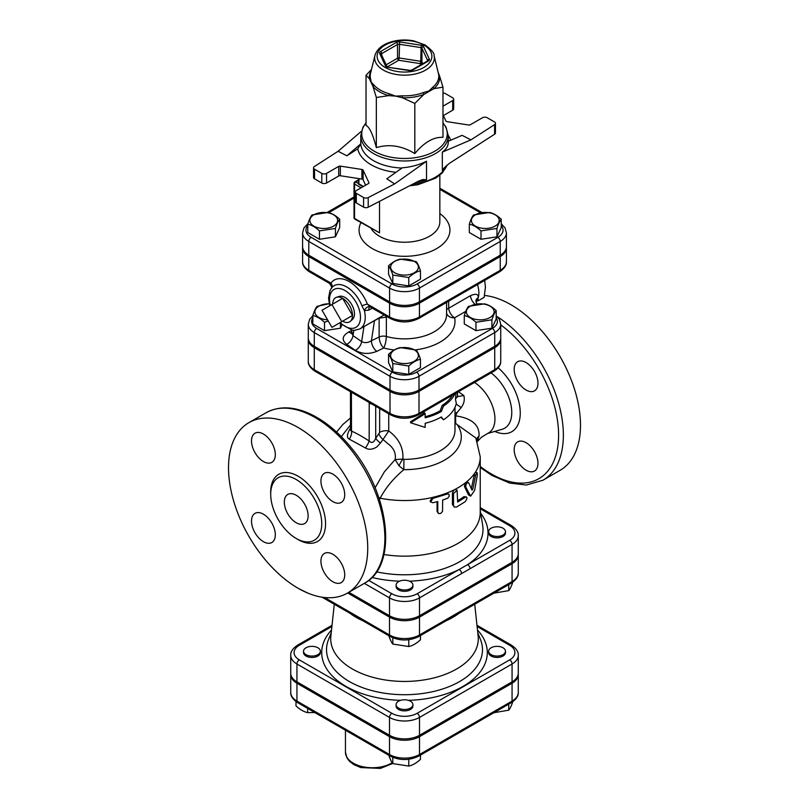 <?xml version="1.0" encoding="UTF-8"?>
<svg xmlns="http://www.w3.org/2000/svg" width="809" height="809" viewBox="0 0 809 809"><rect width="100%" height="100%" fill="white"/><g stroke="black" fill="none" stroke-linecap="round" stroke-linejoin="round"><path stroke-width="1.21" d="M500.731 361.289C500.953 364.778 498.718 368.085 494.026 371.2A3.367 1.942 60 0 0 494.724 369.662L494.724 347.678A20.498 11.832 0 0 0 500.731 339.305L500.731 361.289A20.498 11.832 180 0 1 494.724 369.662L419.001 413.379A20.498 11.832 180 0 1 390.009 413.379L359.884 395.985A3.367 1.942 120 0 0 360.581 397.522A3.367 1.942 120 0 0 360.592 397.532L345.119 388.603A3.367 1.942 120 0 0 345.16 388.623A3.367 1.942 120 0 1 345.109 388.593L314.984 371.2C310.252 368.014 308.017 364.717 308.28 361.289A20.498 11.832 180 0 0 314.286 369.662A3.367 1.942 120 0 0 314.984 371.2M359.884 395.985L344.412 387.056A3.367 1.942 120 0 0 345.109 388.593M390.009 391.394A20.498 11.832 0 0 0 419.001 391.394L419.001 413.379A3.367 1.942 60 0 1 418.304 414.916C409.101 419.365 399.909 419.365 390.707 414.916A3.367 1.942 120 0 1 390.009 413.379L390.009 391.394L314.286 347.678A20.498 11.832 0 0 1 308.28 339.305L308.28 361.289M494.724 347.678L419.001 391.394M500.731 339.305A20.498 11.832 0 0 0 500.69 338.617M331.923 304.548L341.792 321.648L331.923 327.352L322.043 310.241L342.632 298.359L352.502 315.47L341.792 321.648M352.502 315.47L342.632 321.173A13.965 8.06 60 0 0 350.428 321.264A13.965 8.06 60 0 0 352.502 315.47A13.965 8.06 60 0 0 342.632 298.359A13.965 8.06 60 0 0 336.564 297.257A13.965 8.06 60 0 0 332.752 304.063M336.564 297.257L339.204 296.418A13.379 7.726 60 0 1 345.008 297.469A13.379 7.726 60 0 1 353.503 308.492A13.379 7.726 60 0 1 352.471 319.403L350.428 321.264M477.876 298.804L478.362 300.685L476.673 301.029M477.826 284.374L477.674 285.223M478.362 300.685L484.146 297.348L485.42 287.094L484.682 280.41M477.482 284.566A22.723 13.116 60 0 1 478.281 297.601A22.723 13.116 60 0 1 475.904 301.969M484.51 303.86C488.403 304.7 492.297 306.945 496.18 310.595C494.764 312.264 493.338 315.338 491.912 319.808L475.955 322.275C472.062 318.625 468.168 316.38 464.275 315.54C465.701 311.06 467.127 307.986 468.553 306.328L484.51 303.86M490.052 317.492A13.884 8.019 0 0 0 483.822 304.083A13.884 8.019 0 0 0 466.823 313.902A13.884 8.019 0 0 0 490.052 317.492M420.458 359.257C416.564 360.096 412.671 362.341 408.778 366.002L392.82 363.534C391.404 359.054 389.978 355.98 388.553 354.322C392.446 350.671 396.339 348.416 400.233 347.577L416.18 350.044C417.606 351.713 419.032 354.777 420.458 359.257L420.458 367.63L408.778 374.375L408.778 366.002M394.691 361.219A13.884 8.019 0 0 0 417.909 357.618A13.884 8.019 0 0 0 400.91 347.799A13.884 8.019 0 0 0 394.691 361.219M328.232 320.971L324.5 322.275C320.607 318.625 316.713 316.38 312.82 315.54C314.246 311.06 315.672 307.986 317.098 306.328L329.152 303.709M329.172 303.81A13.884 8.019 0 0 0 318.958 306.156A13.884 8.019 0 0 0 315.732 314.57A13.884 8.019 0 0 0 327.564 319.808M496.18 310.595L496.18 318.979L491.912 328.191L475.955 330.659L464.275 323.913L464.275 315.54M475.955 330.659L475.955 322.275M408.778 374.375L392.82 371.907L388.553 362.695L388.553 354.322M341.883 325.107L340.458 328.191L340.458 323.843M340.458 328.191L324.5 330.659L324.5 322.275M491.912 328.191L491.912 319.808M392.82 371.907L392.82 363.534M324.5 330.659L312.82 323.913L312.82 315.54M489.556 212.484C493.45 213.323 497.343 215.578 501.236 219.229C499.81 220.887 498.384 223.962 496.959 228.441L481.001 230.909C477.108 227.248 473.214 225.003 469.321 224.164C470.747 219.684 472.173 216.62 473.599 214.951L489.556 212.484M495.098 226.126A13.884 8.019 0 0 0 488.869 212.706A13.884 8.019 0 0 0 471.869 222.526A13.884 8.019 0 0 0 495.098 226.126M420.458 270.803C416.564 271.642 412.671 273.887 408.778 277.538L392.82 275.07C391.404 270.6 389.978 267.526 388.553 265.858C392.446 262.207 396.339 259.962 400.233 259.123L416.18 261.59C417.606 263.249 419.032 266.323 420.458 270.803L420.458 279.176L408.778 285.921L408.778 277.538M394.691 272.754A13.884 8.019 0 0 0 417.909 269.164A13.884 8.019 0 0 0 400.91 259.345A13.884 8.019 0 0 0 394.691 272.754M319.454 230.909C315.561 227.248 311.667 225.003 307.774 224.164C309.2 219.684 310.626 216.62 312.052 214.951L327.999 212.484C331.892 213.323 335.786 215.578 339.679 219.229C338.253 220.887 336.837 223.962 335.411 228.441L319.454 230.909L319.454 239.282L307.774 232.537L307.774 224.164M313.912 214.79A13.884 8.019 0 0 0 320.131 228.199A13.884 8.019 0 0 0 337.141 218.379A13.884 8.019 0 0 0 313.912 214.79M501.236 219.229L501.236 227.602L496.959 236.815L481.001 239.282L469.321 232.537L469.321 224.164M481.001 239.282L481.001 230.909M408.778 285.921L392.82 283.453L388.553 274.241L388.553 265.858M335.411 228.441L335.411 236.815L339.679 227.602L339.679 219.229M335.411 236.815L319.454 239.282M496.959 236.815L496.959 228.441M392.82 283.453L392.82 275.07M503.006 654.643A8.414 4.854 180 0 1 493.844 655.694A8.414 4.854 180 0 1 488.646 651.205A8.414 4.854 180 0 1 497.06 646.351A8.414 4.854 180 0 1 505.473 651.205A8.414 4.854 180 0 1 503.006 654.643M505.473 651.205L505.473 652.58A8.414 4.854 180 0 1 503.006 656.018A8.414 4.854 180 0 1 493.844 657.07A8.414 4.854 180 0 1 488.646 652.58L488.646 651.205M398.554 708.077A8.414 4.854 180 0 1 396.086 704.649A8.414 4.854 180 0 1 404.5 699.785A8.414 4.854 180 0 1 412.914 704.649A8.414 4.854 180 0 1 407.726 709.129A8.414 4.854 180 0 1 398.554 708.077M412.914 704.649L412.914 706.024A8.414 4.854 180 0 1 407.726 710.504A8.414 4.854 180 0 1 398.554 709.453A8.414 4.854 180 0 1 396.086 706.024L396.086 704.649M305.994 647.776A8.414 4.854 180 0 1 315.166 646.725A8.414 4.854 180 0 1 320.364 651.205A8.414 4.854 180 0 1 311.95 656.069A8.414 4.854 180 0 1 303.537 651.205A8.414 4.854 180 0 1 305.994 647.776M320.364 651.205L320.364 652.58A8.414 4.854 180 0 1 311.95 657.444A8.414 4.854 180 0 1 303.537 652.58L303.537 651.205M493.894 712.719L508.74 710.16C510.166 708.502 511.591 705.428 513.017 700.958M388.553 754.393C389.978 758.862 391.404 761.936 392.82 763.605L408.778 766.072C412.671 765.223 416.564 762.978 420.458 759.327L420.458 755.121M295.993 701.565L295.993 705.893C299.886 709.544 303.779 711.789 307.673 712.638L314.832 712.557M508.74 704.154L508.74 710.16M392.82 757.355L392.82 763.605M408.778 759.267L408.778 766.072M307.673 708.421L307.673 712.638M491.114 535.103A8.414 4.854 180 0 1 488.646 531.665A8.414 4.854 180 0 1 497.06 526.811A8.414 4.854 180 0 1 505.473 531.665A8.414 4.854 180 0 1 500.275 536.155A8.414 4.854 180 0 1 491.114 535.103M505.473 531.665L505.473 533.04A8.414 4.854 180 0 1 500.275 537.53A8.414 4.854 180 0 1 491.114 536.478A8.414 4.854 180 0 1 488.646 533.04L488.646 531.665M398.554 581.671A8.414 4.854 180 0 1 407.726 580.619A8.414 4.854 180 0 1 412.914 585.109A8.414 4.854 180 0 1 404.5 589.963A8.414 4.854 180 0 1 396.086 585.109A8.414 4.854 180 0 1 398.554 581.671M412.914 585.109L412.914 586.485A8.414 4.854 180 0 1 404.5 591.339A8.414 4.854 180 0 1 396.086 586.485L396.086 585.109M493.894 593.179L508.74 590.621C510.166 588.962 511.591 585.888 513.017 581.418M388.553 634.853C389.978 639.322 391.404 642.397 392.82 644.065L408.778 646.533C412.671 645.683 416.564 643.438 420.458 639.788L420.458 635.581M508.74 584.614L508.74 590.621M392.82 637.816L392.82 644.065M408.778 639.727L408.778 646.533M298.551 588.527L307.865 593.108M454.911 393.781A52.17 30.115 180 0 1 443.463 406.057L441.39 411.447A52.17 30.115 180 0 1 425.17 417.798L425.17 413.672L410.679 422.804L425.17 427.415L425.17 423.299A52.17 30.115 0 0 0 441.39 416.938L443.463 419.8A52.17 30.115 0 0 0 456.306 403.327L455.467 399.322L456.054 393.123M440.885 417.232L443.463 419.8M425.17 413.672L424.503 412.782L410.487 421.833L410.679 422.804M425.17 416.736A50.482 29.144 0 0 0 440.197 410.76L441.39 411.447M440.197 410.76L442.199 405.41L443.463 406.057M442.199 405.41A50.482 29.144 0 0 0 452.403 395.227M290.765 673.877A21.216 12.246 -0 0 0 290.734 674.564A21.216 12.246 -0 0 0 296.943 683.231L389.503 736.665A21.216 12.246 -0 0 0 419.507 736.665L512.067 683.231A21.216 12.246 -0 0 0 518.276 674.564A21.216 12.246 -0 0 0 518.245 673.877M314.286 346.303L314.286 332.56L390.009 376.276A20.498 11.832 0 0 0 419.001 376.276L494.724 332.56A20.498 11.832 0 0 0 500.731 324.197L500.731 337.929A20.498 11.832 180 0 1 494.724 346.303L419.001 390.019A20.498 11.832 180 0 1 390.009 390.019L314.286 346.303A20.498 11.832 180 0 1 308.28 337.929L308.28 324.197A20.498 11.832 0 0 0 314.286 332.56A3.367 1.942 -60 0 1 316.663 328.434A17.131 9.89 180 0 1 312.82 317.836M302.627 247.251A21.135 12.206 0 0 0 302.596 247.938A21.135 12.206 0 0 0 308.785 256.564L389.564 303.193A21.135 12.206 0 0 0 419.446 303.193L500.225 256.564A21.135 12.206 0 0 0 506.414 247.938A21.135 12.206 0 0 0 506.383 247.251M501.236 225.559A17.768 10.254 180 0 1 497.848 237.33A3.367 1.942 60 0 1 500.225 241.446A21.135 12.206 0 0 0 506.414 232.82L506.414 246.563A21.135 12.206 180 0 1 500.225 255.189L419.446 301.828A21.135 12.206 180 0 1 389.564 301.828L308.785 255.189A21.135 12.206 180 0 1 302.596 246.563L302.596 232.82A21.135 12.206 0 0 0 308.785 241.446A3.367 1.942 -60 0 1 311.162 237.33A17.768 10.254 180 0 1 307.774 225.559M477.108 626.49L509.68 645.299A17.849 10.305 180 0 1 509.68 659.871A3.367 1.942 60 0 1 512.067 663.997A21.216 12.246 0 0 0 518.276 655.33L518.276 673.189A21.216 12.246 180 0 1 512.067 681.856L419.507 735.29A21.216 12.246 180 0 1 389.503 735.29L296.943 681.856A21.216 12.246 180 0 1 290.734 673.189L290.734 655.33A21.216 12.246 0 0 0 296.943 663.997A3.367 1.942 -60 0 1 299.32 659.871A17.849 10.305 180 0 1 299.32 645.299L331.902 626.49M480.233 508.75L509.68 525.759A17.849 10.305 180 0 1 509.68 540.331A3.367 1.942 60 0 1 512.067 544.457A21.216 12.246 0 0 0 518.276 535.791L518.276 553.649A21.216 12.246 180 0 1 512.067 562.316L419.507 615.75A21.216 12.246 180 0 1 389.503 615.75L389.503 597.891A3.367 1.942 -60 0 1 391.88 593.766L368.712 580.387M348.851 592.289L389.503 615.75M350.004 613.323A68.482 39.54 0 0 0 356.081 617.338A68.482 39.54 0 0 0 363.029 620.847M445.981 620.847A68.482 39.54 0 0 0 458.996 613.323M334.289 604.252L330.861 636.208A73.791 42.604 0 0 0 352.33 668.962A73.791 42.604 0 0 0 434.837 677.679A73.791 42.604 0 0 0 478.149 636.208L474.721 604.252M347.658 592.977L389.503 617.125A21.216 12.246 0 0 0 419.507 617.125L512.067 563.691A21.216 12.246 0 0 0 518.276 555.025A21.216 12.246 0 0 0 518.245 554.337M308.31 338.617A20.498 11.832 0 0 0 308.28 339.305M448.257 141.272L462.111 135.336L470.889 139.876L494.592 124.616L494.592 134.233A3.367 1.942 0 0 0 495.452 132.929L495.452 123.312A3.367 1.942 180 0 1 494.592 124.616M442.978 114.696L445.901 120.986A1.679 0.971 0 0 0 447.094 121.674L468.674 125.011A1.679 0.971 0 0 0 470.302 124.758L482.447 117.75A3.367 1.942 180 0 1 487.2 117.75L494.471 121.937A3.367 1.942 180 0 1 495.452 123.312M442.978 93.055A3.367 1.942 180 0 1 445.425 93.632L452.696 97.818A3.367 1.942 180 0 1 453.677 99.194A3.367 1.942 180 0 1 452.696 100.569L442.978 106.181M346.889 155.803L357.72 148.826L360.804 143.84L346.889 155.803L338.122 151.263L314.408 166.523A3.367 1.942 180 0 0 313.548 167.827A3.367 1.942 180 0 0 314.539 169.202L321.8 173.389L321.8 183.006A3.367 1.942 0 0 0 326.563 183.006L326.563 173.389A3.367 1.942 180 0 1 321.8 173.389M416.433 182.237A43.757 25.261 0 0 0 426.515 179.77L426.515 161.244C419.011 164.935 410.942 167.119 402.306 167.797L386.783 178.829L394.65 183.896L368.206 197.588A3.367 1.942 180 0 1 363.575 197.507L356.314 193.321A3.367 1.942 180 0 1 355.323 191.945A3.367 1.942 180 0 1 356.314 190.57L368.459 183.552A1.679 0.971 0 0 0 368.944 182.864A1.679 0.971 0 0 0 368.894 182.622L363.11 170.153A1.679 0.971 0 0 0 361.916 169.465L340.336 166.128A1.679 0.971 0 0 0 338.708 166.381L326.563 173.389M366.022 122.867L362.948 127.246L360.753 135.72L360.804 143.84M494.592 134.233L449.491 163.276L443.898 168.13L442.321 170.638L442.321 152.112C446.234 149.291 448.216 146.024 448.257 142.333L448.257 135.72A43.757 25.261 0 0 1 421.246 159.049A43.757 25.261 0 0 1 373.566 153.579A43.757 25.261 0 0 1 360.753 135.72M371.109 71A35.222 20.336 0 0 0 369.349 78.655L366.022 75.277L366.022 125.425C369.46 126.962 372.898 134.365 376.337 147.642C389.159 143.749 401.992 145.741 414.815 153.589C424.199 142.303 433.594 136.883 442.978 137.328L442.978 87.18L433.907 88.646L423.886 94.431A3.367 1.517 69.2 0 1 423.38 92.59A34.302 19.8 180 0 1 402.478 95.816L402.417 97.758L395.571 96.109L388.724 95.634A3.367 1.234 106.1 0 0 389.139 93.753A34.302 19.8 180 0 1 373.839 84.925A3.367 2.457 -40.9 0 1 373.02 86.563L369.349 78.655A3.367 2.74 174.1 0 0 370.269 77.219A34.302 19.8 180 0 1 370.552 73.255L374.951 55.477A29.852 17.232 0 0 0 404.5 75.156A29.852 17.232 0 0 0 434.059 55.477C434.544 53.404 431.571 49.895 425.129 44.95L413.561 40.824C405.926 39.439 398.513 39.772 391.313 41.825C382.404 44.515 376.943 49.056 374.951 55.477M438.397 72.992L439.661 76.258A3.367 2.74 -5.9 0 1 438.741 74.883A34.302 19.8 180 0 1 433.139 86.947A3.367 2.296 -131.2 0 0 433.907 88.646A35.222 20.336 0 0 0 439.661 76.258L442.978 87.18M433.139 86.947L428.901 90.952L423.38 92.59M434.059 55.477L438.741 74.883M402.478 95.816L395.571 96.109L389.139 93.753M373.839 84.925L371.179 82.022L370.269 77.219M414.815 103.441L402.417 97.758A35.222 20.336 0 0 0 423.886 94.431L414.815 103.441L414.815 153.589M376.337 97.484L373.02 86.563A35.222 20.336 0 0 0 388.724 95.634L376.337 97.484L376.337 147.642M366.022 75.277L371.483 69.473M452.696 100.569L452.696 110.186L443.383 115.566M361.916 169.465L361.916 179.082A1.679 0.971 180 0 1 363.11 179.77L363.11 170.153M365.617 185.19L363.11 179.77M338.708 166.381L338.708 175.998A1.679 0.971 180 0 1 340.336 175.745L340.336 166.128M361.916 179.082L340.336 175.745M426.515 179.77L422.733 179.547L418.516 181.165L368.206 207.205L368.206 197.588M363.575 197.507L363.575 207.124A3.367 1.942 0 0 0 368.206 207.205M363.575 207.124L356.314 202.938L356.314 193.321M355.323 191.945L355.323 201.562A3.367 1.942 0 0 0 356.314 202.938M338.708 175.998L326.563 183.006M321.8 183.006L314.539 178.819L314.539 169.202M313.548 167.827L313.548 177.444A3.367 1.942 0 0 0 314.539 178.819M452.696 110.186A3.367 1.942 0 0 0 453.677 108.81L453.677 99.194M442.321 152.112L470.889 139.876M361.33 131.301L338.122 151.263M426.515 161.244L394.65 183.896M358.741 184.139L359.095 178.647M358.599 183.643L355.717 181.985A1.679 0.971 -120 0 0 354.878 181.894A1.679 1.679 0 0 0 354.039 183.36A1.679 0.971 0 0 0 354.524 184.037L354.524 218.39L379.512 232.82L354.878 219.158A1.679 0.971 -60 0 1 354.524 218.39A1.679 0.971 180 0 1 354.039 217.702A1.679 1.679 0 0 0 354.878 219.158M383.941 554.509A75.722 43.716 0 0 0 480.233 512.431L480.233 456.822L475.854 437.993L456.236 423.936A8.414 6.31 143.4 0 1 454.992 423.774M471.293 488.909L474.519 473.487L475.328 472.294L477.098 472.608L475.773 474.661L472.769 489.364L472.031 490.153L468.684 482.852L466.914 481.921M468.684 482.852C466.833 482.457 465.863 483.873 465.782 487.089L470.626 496.16L468.472 494.896L464.457 486.502L465.246 482.922L466.54 481.891L467.289 482.306M454.314 507.051L452.433 504.462L452.433 492.833L454.142 489.839L455.932 489.556L457.095 490.274L453.505 493.581L453.505 505.433L454.314 507.051L456.468 507.081L465.296 501.631L466.904 498.779L466.793 497.323L465.832 496.948L457.641 502.065L457.095 490.274M457.641 500.72A75.722 43.716 0 0 0 463.972 496.635L466.419 496.959M430.631 501.984L430.075 501.084L432.35 497.444A75.722 43.716 0 0 0 446.204 493.278L448.985 494.279L449.258 496.22L447.65 498.233L442.654 500.073L442.533 511.399L440.875 513.341L438.812 513.614L437.78 512.259L437.78 501.54L432.967 502.743L430.631 501.984L432.967 498.344L447.428 493.996L448.914 494.218M438.134 513.149L437.052 511.237L437.052 501.732M379.421 499.426L380.21 498.223C385.519 487.969 393.396 478.443 403.843 469.655L403.913 459.35L402.882 459.077C403.549 447.781 398.837 438.407 388.735 430.964A8.414 4.854 -0 0 0 379.664 432.451L375.71 438.296C373.91 442.624 371.725 443.534 369.157 440.996C362.331 436.526 356.456 433.23 351.511 431.116L350.489 430.267M509.68 540.331L459.188 569.485A3.367 1.942 60 0 1 461.575 573.601L512.067 544.457L512.067 562.316M368.55 323.944L379.128 318.17L379.128 337.019C379.563 341.843 381.09 345.504 383.709 348.001C385.175 345.19 386.055 341.358 386.358 336.483A6.735 3.883 0 0 0 379.128 337.019L371.422 340.751A8.414 4.419 -115.8 0 0 376.822 351.339L383.709 348.001A50.482 29.144 0 0 0 394.256 349.984M476.865 304.002L475.904 300.483A8.414 5.987 -164.2 0 1 475.904 300.473A8.414 5.987 -164.2 0 1 478.281 297.601C478.443 294.011 475.834 293.364 470.454 295.679L448.682 308.249A8.414 3.883 -1.1 0 0 446.578 309.867M374.496 320.516A5.046 2.518 61.9 0 0 374.496 320.637L371.422 340.751C367.862 342.885 364.606 343.168 361.653 341.6A8.414 5.258 -55.5 0 1 355.313 350.348C361.926 354.069 369.096 354.393 376.822 351.339M351.419 332.934A8.414 4.419 64.2 0 1 348.699 331.993C342.146 335.856 341.469 339.992 346.656 344.391L355.313 350.348M363.959 326.603L361.653 341.6L353.007 335.644L351.531 332.448L351.136 333.5L352.37 332.691M379.118 317.846A5.046 2.508 61.8 0 0 379.128 318.17L386.358 317.108A5.046 2.993 76.5 0 0 385.114 315.51M446.578 302.414L446.578 314.57A42.068 24.29 180 0 1 386.358 336.483L386.358 317.108L387.329 316.784M506.414 247.938L506.414 261.671A21.135 12.206 180 0 1 500.225 270.307L419.446 316.936A21.135 12.206 180 0 1 389.564 316.936L367.407 304.144L370.279 306.945A5.046 3.398 -60.8 0 0 364.404 310.626L368.955 310.08L372.332 308.128M331.518 288.034A5.046 3.994 35.8 0 0 330.942 283.089A29.903 17.262 -120 0 1 367.407 304.144A5.046 1.042 -21.5 0 0 361.967 305.883L364.404 310.626A25.241 14.572 -120 0 1 360.005 328.879L384.133 314.944M389.564 303.193L389.564 316.936A3.367 1.942 120 0 0 390.262 318.473L369.915 306.803A5.046 2.912 -120 0 0 369.855 306.833M309.483 271.844C304.609 268.568 302.313 265.18 302.596 261.671A21.135 12.206 180 0 0 308.785 270.307L330.942 283.089L329.465 283.383L309.483 271.844A3.367 1.942 -60 0 1 308.785 270.307L308.785 256.564M415.715 349.862A50.482 29.144 0 0 0 454.587 317.795A8.414 4.854 -120 0 1 448.682 308.249L448.671 301.201M470.626 496.16L474.64 490.406L477.371 474.883L477.098 472.608M480.718 513.331A83.509 48.216 0 0 1 467.622 564.621A3.367 1.942 60 0 1 469.999 568.737M477.27 441.229L479.059 436.021A11.66 8.727 6.1 0 0 476.643 439.712M479.059 436.021C479.626 424.978 471.799 418.253 455.588 415.826L455.669 423.056A8.414 5.855 73.3 0 1 454.992 422.298M456.246 423.946L455.669 423.056M457.54 392.264L457.54 395.48A8.414 4.854 180 0 1 455.548 398.615M456.145 404.045L461.191 407.564C464.012 403.711 464.902 399.707 463.86 395.561L457.641 396.592M463.86 395.561L458.45 391.738M461.191 407.564L457.136 412.539L455.588 415.826M474.478 382.485A30.287 17.485 60 0 1 493.49 409.212A30.287 17.485 60 0 1 488.666 432.866L481.436 437.254L477.381 441.512M350.479 428.012L349.458 429.791C346.909 434.757 346.808 437.851 349.154 439.065A8.414 6.401 114.7 0 0 351.511 431.116L351.399 392.254M349.154 439.065L365.425 447.964A8.414 2.215 122.3 0 0 369.157 440.996L369.197 402.498M365.425 447.964C368.712 449.956 372.494 449.622 376.792 446.952L380.432 443.049A8.414 2.336 36.1 0 1 375.71 438.296L375.71 406.26M380.432 443.049L382.991 439.509A8.414 3.357 41.4 0 1 379.047 434.12M375.093 487.797L384.396 471.799L395.136 459.563L399.029 465.863A8.414 2.437 118.5 0 1 402.882 459.077L395.136 459.563C396.157 453.384 393.831 448.166 388.168 443.908L382.991 439.509L388.735 430.964L388.735 413.783M399.029 465.863L403.843 469.655A56.792 32.795 0 0 0 457.206 424.634M378.723 497.353A10.092 6.381 -144.1 0 1 380.21 498.223A75.722 43.716 0 0 0 431.915 497.575M537.975 463.314A16.827 9.718 60 0 1 534.496 471.02A16.827 9.718 60 0 1 526.072 470.181A16.827 9.718 60 0 1 515.08 455.356A16.827 9.718 60 0 1 517.659 441.876A16.827 9.718 60 0 1 530.633 446.376A16.827 9.718 60 0 1 537.975 463.314M526.072 362.553A16.827 9.718 60 0 1 537.075 377.378A16.827 9.718 60 0 1 534.496 390.868A16.827 9.718 60 0 1 526.072 390.029A16.827 9.718 60 0 1 515.08 375.204A16.827 9.718 60 0 1 517.659 361.714A16.827 9.718 60 0 1 526.072 362.553M480.233 467.501L492.064 475.5L509.619 483.064L526.376 485.046L542.97 480.212L560.101 470.322A98.445 56.842 -120 0 0 568.848 374.021A98.445 56.842 -120 0 0 484.53 295.447M298.127 588.274A98.445 56.842 60 0 1 233.811 501.529A98.445 56.842 60 0 1 248.899 422.642A98.445 56.842 60 0 1 347.344 479.484A98.445 56.842 60 0 1 347.344 593.159A98.445 56.842 60 0 1 298.127 588.274M296.215 538.47A36.092 20.842 -120 0 0 314.266 540.26A36.092 20.842 -120 0 0 314.266 498.577A36.092 20.842 -120 0 0 278.175 477.735A36.092 20.842 -120 0 0 272.643 506.656A36.092 20.842 -120 0 0 296.215 538.47M332.833 581.752A16.827 9.718 -120 0 0 341.246 582.591A16.827 9.718 -120 0 0 341.246 563.155A16.827 9.718 -120 0 0 324.419 553.437A16.827 9.718 -120 0 0 321.84 566.927A16.827 9.718 -120 0 0 332.833 581.752M263.421 541.676A16.827 9.718 -120 0 0 271.834 542.515A16.827 9.718 -120 0 0 271.834 523.079A16.827 9.718 -120 0 0 254.997 513.361A16.827 9.718 -120 0 0 252.418 526.851A16.827 9.718 -120 0 0 263.421 541.676M263.421 461.524A16.827 9.718 -120 0 0 271.834 462.354A16.827 9.718 -120 0 0 271.834 442.928A16.827 9.718 -120 0 0 254.997 433.209A16.827 9.718 -120 0 0 252.418 446.689A16.827 9.718 -120 0 0 263.421 461.524M332.833 501.6A16.827 9.718 -120 0 0 341.246 502.429A16.827 9.718 -120 0 0 341.246 483.003A16.827 9.718 -120 0 0 324.419 473.285A16.827 9.718 -120 0 0 321.84 486.765A16.827 9.718 -120 0 0 332.833 501.6M296.215 522.735A16.827 9.718 60 0 1 285.223 507.91A16.827 9.718 60 0 1 287.802 494.42A16.827 9.718 60 0 1 304.639 504.138A16.827 9.718 60 0 1 304.639 523.575A16.827 9.718 60 0 1 296.215 522.735M344.412 387.056L314.286 369.662L314.286 347.678M290.734 692.433C290.451 695.942 292.757 699.34 297.641 702.637A3.367 1.942 -60 0 1 296.943 701.09A21.216 12.246 180 0 1 290.734 692.433L290.734 674.564M297.641 702.637L390.201 756.071A3.367 1.942 -60 0 1 389.503 754.524L296.943 701.09L296.943 683.231M512.067 683.231L512.067 701.09A3.367 1.942 60 0 1 511.369 702.637C516.253 699.34 518.559 695.942 518.276 692.433A21.216 12.246 180 0 1 512.067 701.09L419.507 754.524A21.216 12.246 180 0 1 389.503 754.524L389.503 736.665M390.201 756.071C399.737 760.672 409.273 760.672 418.809 756.071A3.367 1.942 -120 0 0 419.507 754.524L419.507 736.665M392.183 762.735A26.93 15.543 180 0 1 362.584 766.679A26.93 15.543 180 0 1 345.453 752.198L345.453 730.234M496.18 317.836A17.131 9.89 180 0 1 492.347 328.434L416.615 372.16A17.131 9.89 180 0 1 392.385 372.16L316.663 328.434M446.578 313.427A8.414 6.816 -12.3 0 0 454.587 317.795L465.792 311.334M351.834 330.476L348.699 331.993M308.785 255.189L308.785 241.446L389.564 288.085A3.367 1.942 -60 0 1 391.94 283.959L311.162 237.33M477.775 632.739L480.526 639.666A77.977 45.021 180 0 1 442.24 689.096A77.977 45.021 180 0 1 349.367 681.532A77.977 45.021 180 0 1 328.484 639.666L331.235 632.739M331.528 630.009A82.791 47.802 0 0 0 345.959 686.386A82.791 47.802 0 0 0 400.637 700.331M408.373 700.331A82.791 47.802 0 0 0 477.482 630.009M509.68 659.871L417.131 713.305A17.849 10.305 180 0 1 391.88 713.305L299.32 659.871M322.073 597.194L390.201 636.531A3.367 1.942 -60 0 1 389.503 634.984L324.611 597.527M512.067 563.691L512.067 581.55A3.367 1.942 60 0 1 511.369 583.097C516.253 579.8 518.559 576.402 518.276 572.893A21.216 12.246 180 0 1 512.067 581.55L419.507 634.984A21.216 12.246 180 0 1 389.503 634.984L389.503 617.125M390.201 636.531C399.737 641.132 409.273 641.132 418.809 636.531A3.367 1.942 -120 0 0 419.507 634.984L419.507 617.125M332.034 625.276L297.641 645.127A3.367 1.942 60 0 1 299.32 645.299M509.68 645.299A3.367 1.942 -60 0 1 511.369 645.127L476.976 625.276M296.943 681.856L296.943 663.997L389.503 717.431A3.367 1.942 -60 0 1 391.88 713.305M389.503 735.29L389.503 717.431A21.216 12.246 0 0 0 419.507 717.431A3.367 1.942 -120 0 0 417.131 713.305M419.507 735.29L419.507 717.431L512.067 663.997L512.067 681.856M497.848 237.33L417.07 283.959A17.768 10.254 180 0 1 391.94 283.959M439.843 189.336L480.576 212.848M328.737 212.676L354.039 198.063M360.925 222.657A45.435 26.232 0 0 0 372.373 248.616A45.435 26.232 0 0 0 434.888 249.577A45.435 26.232 0 0 0 439.843 213.586M428.467 60.968A3.367 1.942 0 0 0 429.336 59.097L423.552 46.629A3.367 1.942 0 0 0 421.176 45.253L399.595 41.916A3.367 1.942 0 0 0 396.339 42.422L380.543 51.543A3.367 1.942 0 0 0 379.664 53.424L385.448 65.883A3.367 1.942 0 0 0 387.835 67.258L409.415 70.595L411.821 70.009A1.679 0.971 60 0 1 412.671 70.09L428.467 60.968A1.679 0.971 -120 0 0 427.627 60.887L411.821 70.009M409.415 70.595A3.367 1.942 0 0 0 412.671 70.09M409.678 70.312L387.835 67.258M385.448 65.883A1.679 1.325 -24.9 0 1 386.965 66.52L381.191 54.092A1.679 1.325 155.1 0 0 379.664 53.424M381.241 54.193A1.679 0.971 180 0 1 381.727 53.606L397.532 44.485A1.679 0.971 180 0 1 399.161 44.232L420.741 47.569A1.679 0.971 180 0 1 421.934 48.257L427.718 60.715A1.679 0.971 180 0 1 427.749 60.806M427.718 60.837L427.718 60.715A1.679 1.325 -24.9 0 1 429.336 59.097M380.543 51.543A1.679 0.971 60 0 1 381.727 53.606L381.727 55.234M423.552 46.629A1.679 1.325 155.1 0 0 421.934 48.257L421.934 62A1.679 0.971 0 0 0 420.741 61.312L420.306 63.628A1.679 1.325 155.1 0 0 421.934 62L422.733 63.719M399.595 41.916L399.161 57.975A1.679 0.971 0 0 0 397.532 58.228A1.679 0.971 -120 0 0 398.716 60.281L399.161 57.975L420.741 61.312L421.176 45.253M386.156 64.791L397.532 58.228L397.532 44.485A1.679 0.971 -120 0 0 396.339 42.422M387.44 66.803L398.716 60.281L420.306 63.628L420.852 64.801M423.865 45.082A27.385 15.806 180 0 1 411.589 71.526A27.385 15.806 180 0 1 378.056 52.17A27.385 15.806 180 0 1 423.865 45.082M450.704 140.23A47.114 27.203 0 0 0 448.257 135.467M357.72 148.826A47.114 27.203 0 0 0 395.945 172.317M401.962 168.039A43.757 25.261 180 0 1 373.566 160.688A43.757 25.261 180 0 1 360.804 144.093M442.978 122.988A42.766 24.695 180 0 1 429.306 153.892A42.766 24.695 180 0 1 374.264 151.232A42.766 24.695 180 0 1 366.022 122.988M447.114 165.036A43.757 25.261 180 0 1 412.812 184.108M442.321 170.638A43.757 25.261 0 0 0 445.911 166.088M363.453 186.444L359.095 183.936M361.067 187.819L354.524 184.037A1.679 0.971 -60 0 1 355.717 181.985L358.599 180.316M379.512 232.82L379.512 201.35M439.843 175.189L439.843 221.828A35.343 20.407 180 0 1 418.031 240.678A35.343 20.407 180 0 1 379.512 236.258A35.343 20.407 180 0 1 371.139 228.553M389.564 301.828L389.564 288.085A21.135 12.206 0 0 0 419.446 288.085A3.367 1.942 -120 0 0 417.07 283.959M419.446 301.828L419.446 288.085L500.225 241.446L500.225 255.189M475.328 472.294A75.722 43.716 0 0 0 480.233 456.822M454.84 489.485A75.722 43.716 0 0 0 465.246 482.922M446.588 493.166A75.722 43.716 0 0 0 454.142 489.839M480.233 510.368L482.66 525.193A78.503 45.324 180 0 1 376.61 571.832M371.998 577.454A83.509 48.216 0 0 0 399.565 581.175M409.445 581.175A83.509 48.216 0 0 0 459.188 569.485L417.131 593.766A17.849 10.305 180 0 1 391.88 593.766M475.065 304.315A8.414 4.854 60 0 1 470.454 295.679M353.816 330.345L353.007 335.644A8.414 5.258 -55.5 0 1 346.656 344.391M369.814 306.854A5.046 2.912 -120 0 0 368.955 310.08M331.377 288.226A25.089 14.481 60 0 1 331.65 287.852A25.089 14.481 60 0 1 361.967 305.883M330.305 305.468A21.873 12.631 60 0 1 331.67 291.644A21.873 12.631 60 0 1 349.063 293.495A21.873 12.631 60 0 1 360.48 317.32A21.873 12.631 60 0 1 340.184 322.579M500.225 256.564L500.225 270.307A3.367 1.942 60 0 1 499.527 271.844L418.749 318.473A3.367 1.942 60 0 0 419.446 316.936L419.446 303.193M390.009 390.019L390.009 376.276A3.367 1.942 -60 0 1 392.385 372.16M419.001 390.019L419.001 376.276A3.367 1.942 -120 0 0 416.615 372.16M494.724 346.303L494.724 332.56A3.367 1.942 -120 0 0 492.347 328.434M464.457 486.502L465.782 487.089M468.472 494.896L469.898 495.411M474.003 475.217L475.55 475.601M471.516 488.98L472.769 489.364M432.35 497.444L432.967 498.344M437.052 511.237L437.78 512.117M446.204 493.278L447.134 494.087M452.433 492.833L453.505 493.581M452.433 504.462L453.505 505.221M463.972 496.635L465.296 497.232M466.54 481.891A75.722 43.716 0 0 0 474.519 473.487M364.323 583.35L389.503 597.891A21.216 12.246 0 0 0 419.507 597.891A3.367 1.942 -120 0 0 417.131 593.766M509.68 525.759A3.367 1.942 -60 0 1 511.369 525.587L480.233 507.617M419.507 615.75L419.507 597.891L461.575 573.601M403.913 459.35A50.482 29.144 0 0 0 454.992 430.206L454.992 407.352M457.136 412.539L454.992 412.823M379.664 408.545L379.664 432.451M350.489 392.213A5.046 2.912 0 0 0 350.479 392.294A5.046 2.912 0 0 0 350.479 392.314A5.046 2.912 0 0 0 351.511 394.074M371.533 403.853A5.046 2.912 180 0 1 369.157 403.408M494.764 431.419A40.854 23.592 -120 0 0 520.207 414.977A40.854 23.592 -120 0 0 498.172 367.832M491.073 372.909A34.261 19.78 60 0 1 511.025 405.208A34.261 19.78 60 0 1 502.076 429.306L487.594 433.482M500.731 324.854A95.078 54.891 60 0 1 558.432 440.47A95.078 54.891 60 0 1 491.366 473.963A95.078 54.891 60 0 1 480.233 466.459M542.97 480.212A98.445 56.842 -120 0 0 558.726 403.62A98.445 56.842 -120 0 0 497.323 316.744M364.485 583.259C398.23 565.643 389.928 494.39 351.784 448.429C340.023 433.796 327.271 422.854 313.538 415.583C295.538 406.351 279.712 405.4 266.04 412.752A98.445 56.842 60 0 1 364.485 469.584A98.445 56.842 60 0 1 364.485 583.259L347.344 593.159M297.156 538.986A38.792 22.399 -120 0 0 298.127 539.573A38.792 22.399 -120 0 0 325.552 523.362A38.792 22.399 -120 0 0 297.479 475.864A38.792 22.399 -120 0 0 270.712 493.187M494.026 371.2L418.304 414.916M390.707 414.916L360.581 397.522M418.809 756.071L511.369 702.637M518.276 692.433L518.276 674.564M392.709 763.453L380.422 768.419L360.753 767.559L353.826 764.616L349.559 761.35L347.01 758.003L345.453 752.198M302.596 232.82L303.982 227.855L307.946 223.638M418.809 636.531L511.369 583.097M518.276 572.893L518.276 555.025M297.641 645.127C292.757 648.424 290.451 651.821 290.734 655.33M518.276 655.33C518.579 651.852 516.273 648.454 511.369 645.127M506.414 232.82L505.028 227.855L501.236 223.759M388.087 66.965L386.965 66.52M442.978 122.867L446.062 127.246L448.257 135.72M447.326 164.864L442.392 172.802L435.798 178.081L417.838 184.745L409.506 185.817M358.599 178.577L358.599 184.219L362.958 186.727M354.039 183.36L354.039 217.702M358.599 179.75L354.878 181.894M327.2 212.423L354.039 196.931M439.843 188.194L482.113 212.595M351.885 330.133L351.531 332.448M331.275 288.398C332.307 288.186 331.7 286.517 329.465 283.383M331.65 287.852L329.951 290.724L328.555 298.167L329.668 305.842M339.537 322.953L352.087 330.173L354.382 330.355L360.005 328.879M506.414 261.671C506.707 265.14 504.411 268.537 499.527 271.844M390.262 318.473C399.757 323.064 409.253 323.064 418.749 318.473M308.28 324.197L309.685 319.252L312.82 315.743M500.731 324.197L499.315 319.252L496.18 315.743M302.596 247.938L302.596 261.671M336.574 432.067L342.743 424.583L350.479 418.02M518.276 535.791C518.579 532.312 516.273 528.914 511.369 525.587M457.54 395.48L457.722 396.865L457.227 396.299M341.297 436.617L350.479 424.968M350.479 430.095L350.469 391.708M266.04 412.752L248.899 422.642"/></g></svg>

